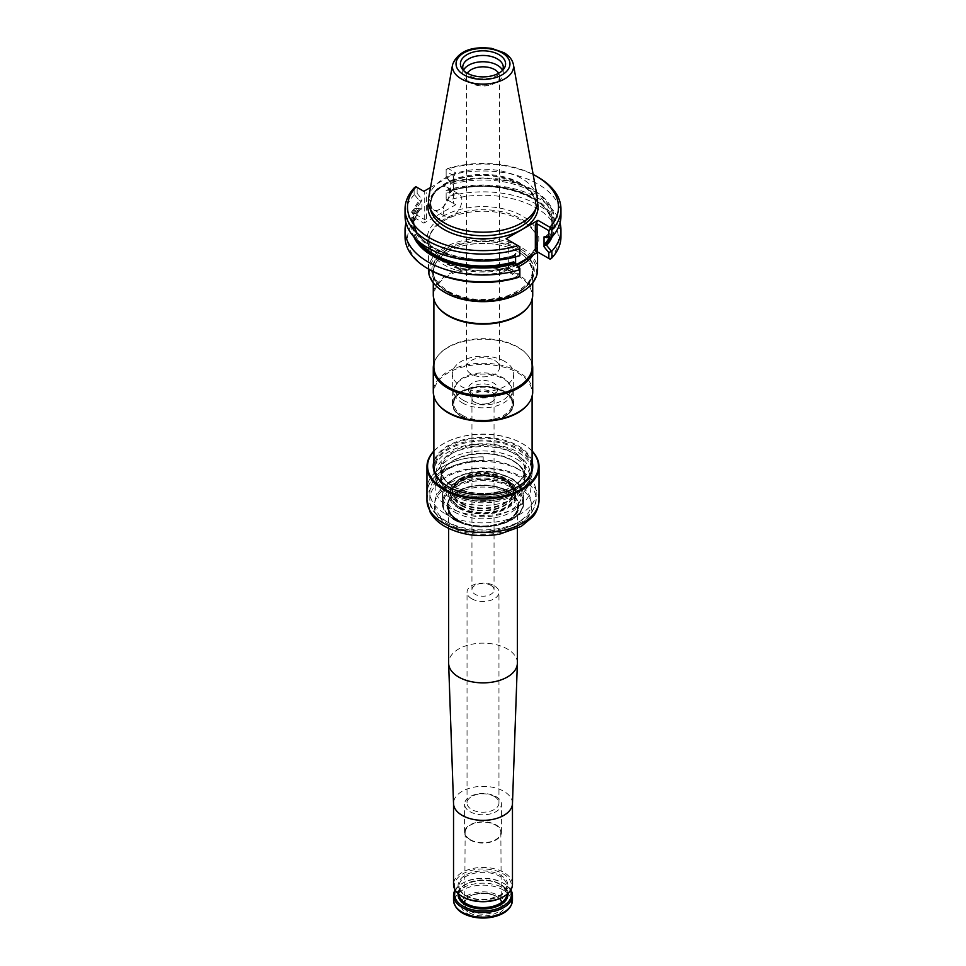 <?xml version="1.0" encoding="UTF-8"?>
<svg xmlns="http://www.w3.org/2000/svg" width="966" height="966" viewBox="0 0 966 966"><rect width="100%" height="100%" fill="white"/><g stroke="black" fill="none" stroke-linecap="round" stroke-linejoin="round"><path stroke-width="0.72" stroke-dasharray="4.83 3.62" d="M516.315 458.935A47.117 27.205 180 0 1 530.117 478.158A47.117 27.205 180 0 1 501.028 503.298A47.117 27.205 180 0 1 449.685 497.393A47.117 27.205 180 0 1 435.883 478.158A47.117 27.205 180 0 1 464.972 453.03A47.117 27.205 180 0 1 516.315 458.935M504.228 392.256A30.018 17.328 180 0 1 510.41 397.437A30.018 17.328 180 0 1 513.018 404.452A30.018 17.328 180 0 1 483 421.84A30.018 17.328 180 0 1 452.982 404.452A30.018 17.328 180 0 1 455.59 397.437A30.018 17.328 180 0 1 504.228 392.256M461.772 416.237A30.018 17.328 0 0 0 494.532 419.981A30.018 17.328 0 0 0 513.018 403.921A30.018 17.328 0 0 0 504.228 391.725A30.018 17.328 0 0 0 471.565 387.958A30.018 17.328 0 0 0 452.982 403.921A30.018 17.328 0 0 0 461.772 416.237M518.162 251.824A49.725 28.702 180 0 1 524.767 256.545A49.725 28.702 180 0 1 532.725 272.122A49.725 28.702 180 0 1 502.03 298.651A49.725 28.702 180 0 1 447.838 292.42A49.725 28.702 180 0 1 433.275 272.122A49.725 28.702 180 0 1 441.233 256.545A49.725 28.702 180 0 1 518.162 251.824M532.725 294.92A49.725 28.702 0 0 0 483 266.218A49.725 28.702 0 0 0 433.275 294.92M527.834 307.357A49.109 28.352 0 0 0 532.109 295.789A49.109 28.352 0 0 0 483 267.437A49.109 28.352 0 0 0 433.891 295.789A49.109 28.352 0 0 0 438.166 307.357M532.109 367.032A49.109 28.352 0 0 0 527.834 355.452A49.109 28.352 0 0 0 483 338.68A49.109 28.352 0 0 0 438.166 355.452A49.109 28.352 0 0 0 433.891 367.032M532.109 363.397A49.725 28.702 0 0 0 528.39 356.176A49.725 28.702 0 0 0 483 339.187A49.725 28.702 0 0 0 437.61 356.176A49.725 28.702 0 0 0 433.891 363.397M532.725 391.955A49.725 28.702 0 0 0 483 363.252A49.725 28.702 0 0 0 433.275 391.955M527.834 404.392A49.109 28.352 0 0 0 532.109 392.824A49.109 28.352 0 0 0 483 364.472A49.109 28.352 0 0 0 433.891 392.824A49.109 28.352 0 0 0 438.166 404.392M448.272 488.385A49.109 28.352 0 0 0 517.728 488.385A49.109 28.352 0 0 0 532.109 468.341A49.109 28.352 0 0 0 483 439.989A49.109 28.352 0 0 0 433.891 468.341A49.109 28.352 0 0 0 448.272 488.385L448.792 488.687A48.372 27.929 0 0 0 517.208 488.687A48.372 27.929 0 0 0 517.208 449.19A48.372 27.929 0 0 0 448.792 449.19A48.372 27.929 0 0 0 448.792 488.687L448.272 488.385M494.749 360.487A16.615 9.588 180 0 1 499.615 367.273A16.615 9.588 180 0 1 489.351 376.136A16.615 9.588 180 0 1 471.251 374.059A16.615 9.588 180 0 1 466.385 367.273A16.615 9.588 180 0 1 476.649 358.41A16.615 9.588 180 0 1 494.749 360.487M504.699 361.381A30.695 17.726 0 0 0 471.251 357.541A30.695 17.726 0 0 0 452.305 373.914A30.695 17.726 0 0 0 461.301 386.436A30.695 17.726 0 0 0 494.749 390.276A30.695 17.726 0 0 0 513.695 373.914A30.695 17.726 0 0 0 504.699 361.381M461.301 416.515A30.695 17.726 0 0 0 494.749 420.355A30.695 17.726 0 0 0 513.695 403.981A30.695 17.726 0 0 0 483 386.267A30.695 17.726 0 0 0 452.305 403.981A30.695 17.726 0 0 0 461.301 416.515M446.751 291.792A51.27 29.596 0 0 0 532.52 278.522A51.27 29.596 0 0 0 469.73 242.273A51.27 29.596 0 0 0 446.751 291.792M467.327 73.247A16.615 9.588 0 0 0 466.385 76.423A16.615 9.588 0 0 0 471.251 83.197A16.615 9.588 0 0 0 494.749 83.197A16.615 9.588 0 0 0 499.615 76.423A16.615 9.588 0 0 0 498.673 73.247M463.487 70.301A20.262 11.701 0 0 0 462.738 73.44A20.262 11.701 0 0 0 468.679 81.712L471.251 83.197L468.679 81.712A20.262 11.701 0 0 0 497.321 81.712A20.262 11.701 0 0 0 503.262 73.44A20.262 11.701 0 0 0 502.513 70.301M463.608 70.53A20.262 11.701 0 0 0 463.692 70.699A20.262 11.701 0 0 0 468.679 75.433A20.262 11.701 0 0 0 502.308 70.699A20.262 11.701 0 0 0 502.392 70.53M443.297 210.902A13.138 7.583 120 0 0 446.014 216.915A13.138 7.583 120 0 0 459.152 209.332A13.138 7.583 120 0 0 459.152 194.154A13.138 7.583 120 0 0 449.021 197.68A13.138 7.583 120 0 0 443.297 210.902M537.277 197.438A54.567 31.504 0 0 0 483 169.183A54.567 31.504 0 0 0 428.723 197.438M546.659 237.66A71.291 41.152 0 0 0 533.401 190.036A71.291 41.152 0 0 0 450.917 182.393L446.147 176.645L450.41 182.816L452.305 184.144L450.917 182.393M552.214 236.706A71.291 41.152 0 0 0 527.424 194.673A71.291 41.152 0 0 0 450.917 190.109L452.305 190.254L450.41 192.717L446.147 192.959L446.147 190.35A77.956 45.016 0 0 1 560.014 223.001M550.741 237.443A70.18 40.512 0 0 0 527.267 195.422A70.18 40.512 0 0 0 451.231 190.737L452.305 190.254A69.19 39.944 0 0 1 552.19 226.056C554.653 198.163 495.027 176.645 451.581 190.857M446.147 192.959L446.147 199.165L455.771 204.72L423.869 223.146L426.465 218.63L424.726 219.632L417.155 215.261L415.803 216.505L414.124 215.78L414.124 208.922L421.961 209.139L419.341 208.342A71.291 41.152 0 0 0 413.786 236.706M421.055 208.499C416.237 214.078 413.822 219.934 413.81 226.056A69.19 39.944 0 0 1 420.983 208.342L420.427 208.523A70.18 40.512 0 0 0 416.117 239.121M419.341 200.626L420.427 200.807L420.983 202.232L421.961 199.225L417.155 193.405L414.752 195.035L419.341 200.626A71.291 41.152 0 0 0 432.599 248.25A71.291 41.152 0 0 0 515.083 255.905L519.853 255.616L519.853 253.044L515.59 253.285L513.695 255.749L515.083 255.905M514.419 255.145C470.985 269.357 411.347 247.851 413.81 219.946A69.19 39.944 180 0 0 513.695 255.749L514.769 255.266A70.18 40.512 180 0 1 433.384 247.791A70.18 40.512 180 0 1 420.427 200.807M450.917 190.109L446.147 190.399M430.872 203.729A13.138 7.583 120 0 0 433.601 209.743A13.138 7.583 120 0 0 440.17 209.091A13.138 7.583 120 0 0 449.456 193.007A13.138 7.583 120 0 0 446.739 186.993A13.138 7.583 120 0 0 436.608 190.507A13.138 7.583 120 0 0 430.872 203.729M414.752 208.596L419.341 208.342M446.147 176.645L446.147 169.171L448.007 168.422L455.771 172.902L453.175 177.418L453.175 175.414L446.147 171.356L446.147 177.659M560.956 215.998A77.956 45.016 0 0 0 446.147 176.331M446.147 171.356L446.147 169.171M538.122 177.225A77.956 45.016 0 0 0 446.147 169.388M450.41 192.717L450.41 182.816M414.124 208.922A77.956 45.016 0 0 0 405.986 223.001M421.961 209.139L421.961 199.225M515.59 256.884L515.59 253.285M414.752 195.035L414.124 194.915A77.956 45.016 0 0 0 405.044 215.998M414.124 194.915L414.124 187.972M415.803 186.667L423.869 191.328M417.155 193.405L417.155 187.452M560.956 236.863A77.956 45.016 0 0 0 446.147 197.197L446.147 190.35M446.147 197.197L446.147 199.165L448.007 200.24A75.505 43.591 0 0 1 536.396 208.04A75.505 43.591 0 0 1 549.908 259.069L550.197 259.238M453.175 177.418L453.175 175.414M430.184 203.729A13.633 7.873 120 0 0 439.82 209.296A13.633 7.873 120 0 0 449.456 192.608A13.633 7.873 120 0 0 439.82 187.042A13.633 7.873 120 0 0 430.184 203.729M417.155 215.261L417.155 209.417M414.124 215.78A77.956 45.016 0 0 0 405.044 236.863M533.16 174.46A75.505 43.591 0 0 0 448.007 168.422M519.853 276.735L519.853 274.549L508.647 268.089L508.647 266.073L506.039 270.589L517.993 277.496M519.853 268.355L519.853 274.549M506.039 238.771L519.853 246.741L519.853 253.044M455.771 204.72L448.007 200.24M430.51 187.489L455.771 172.902M415.803 216.505L416.092 218.654L423.869 223.146M416.092 218.654A75.505 43.591 0 0 0 429.604 269.683M549.908 259.069L537.953 252.162M506.039 270.589L515.735 264.998A55.859 32.252 0 0 1 443.503 261.665A55.859 32.252 0 0 1 441.462 217.302A55.859 32.252 0 0 1 518.09 213.776A55.859 32.252 0 0 1 528.257 257.765M533.449 254.758A54.567 31.504 0 0 0 537.567 242.756A54.567 31.504 0 0 0 536.589 236.779A54.567 31.504 0 0 0 483 211.24A54.567 31.504 0 0 0 429.411 236.779A54.567 31.504 0 0 0 428.433 242.756A54.567 31.504 0 0 0 444.408 265.034A54.567 31.504 0 0 0 518.476 266.688M428.433 269.852A54.567 31.504 180 0 1 462.11 240.751A54.567 31.504 180 0 1 521.592 247.574A54.567 31.504 180 0 1 537.567 269.852M445.278 292.638A53.347 30.803 180 0 1 445.278 249.083A53.347 30.803 180 0 1 520.722 249.083A53.347 30.803 180 0 1 520.722 292.638M427.081 489.291L427.081 493.3A55.919 32.289 0 0 1 427.081 493.191A55.919 32.289 0 0 1 483.181 460.915L483.181 456.894A55.919 32.289 0 0 0 427.081 489.182A55.919 32.289 0 0 0 427.081 489.291L426.96 489.291M483.181 456.894L483.181 456.833A56.04 32.361 0 0 0 426.96 489.182M483.181 460.915L483.181 456.833M483.181 460.842A56.04 32.361 0 0 0 426.96 493.095M508.176 491.392L508.176 491.392A35.609 20.552 180 0 1 518.609 505.93A35.609 20.552 180 0 1 496.621 524.912A35.609 20.552 180 0 1 457.824 520.457A35.609 20.552 180 0 1 447.391 505.93A35.609 20.552 180 0 1 457.824 491.392A35.609 20.552 180 0 1 508.176 491.392L508.442 491.537A35.971 20.769 180 0 1 508.442 520.915A35.971 20.769 180 0 1 457.558 520.915A35.971 20.769 180 0 1 457.558 491.537A35.971 20.769 180 0 1 508.442 491.537L508.176 491.392M532.109 451.037A56.04 32.361 0 0 0 522.63 443.756A56.04 32.361 0 0 0 443.37 443.756A56.04 32.361 0 0 0 433.891 451.037M532.109 451.291A55.436 31.999 0 0 0 522.195 443.503A55.436 31.999 0 0 0 443.805 443.503A55.436 31.999 0 0 0 433.891 451.291M532.109 461.41A49.785 28.739 0 0 0 483 437.393A49.785 28.739 0 0 0 433.891 461.41M448.019 486.574A49.169 28.388 0 0 0 448.236 486.707L448.236 486.707A49.169 28.388 0 0 0 517.764 486.707A49.169 28.388 0 0 0 517.981 486.574M532.109 465.214A49.169 28.388 0 0 0 483 438.238A49.169 28.388 0 0 0 433.891 465.214M448.236 492.213A49.169 28.388 0 0 0 517.764 492.213A49.169 28.388 0 0 0 532.169 472.145A49.169 28.388 0 0 0 483 443.756A49.169 28.388 0 0 0 433.831 472.145A49.169 28.388 0 0 0 448.236 492.213L449.685 493.058A47.117 27.205 0 0 0 516.315 493.058A47.117 27.205 0 0 0 530.117 473.823A47.117 27.205 0 0 0 483 446.618A47.117 27.205 0 0 0 435.883 473.823A47.117 27.205 0 0 0 449.685 493.058L448.236 492.213M457.824 520.167A35.609 20.552 0 0 0 496.621 524.623A35.609 20.552 0 0 0 518.609 505.629A35.609 20.552 0 0 0 483 485.065A35.609 20.552 0 0 0 447.391 505.629A35.609 20.552 0 0 0 457.824 520.167M494.29 796.479A15.963 9.213 180 0 1 498.963 803A15.963 9.213 180 0 1 483 812.213A15.963 9.213 180 0 1 467.037 803A15.963 9.213 180 0 1 476.89 794.487A15.963 9.213 180 0 1 494.29 796.479M471.71 598.751A15.963 9.213 0 0 0 489.11 600.755A15.963 9.213 0 0 0 498.963 592.243A15.963 9.213 0 0 0 494.29 585.722A15.963 9.213 0 0 0 476.89 583.73A15.963 9.213 0 0 0 467.037 592.243A15.963 9.213 0 0 0 471.71 598.751M490.813 585.324A11.049 6.376 180 0 1 494.049 589.828A11.049 6.376 180 0 1 487.226 595.72A11.049 6.376 180 0 1 475.187 594.344A11.049 6.376 180 0 1 471.951 589.828A11.049 6.376 180 0 1 478.774 583.935A11.049 6.376 180 0 1 490.813 585.324M470.068 911.071A18.282 10.554 0 0 0 490.028 913.353A18.282 10.554 0 0 0 501.282 903.572A18.282 10.554 0 0 0 500.605 900.759A18.282 10.554 0 0 0 483 893.043A18.282 10.554 0 0 0 465.395 900.759A18.282 10.554 0 0 0 464.718 903.572A18.282 10.554 0 0 0 470.068 911.071M469.078 912.628A19.682 11.363 0 0 0 502.018 907.545A19.682 11.363 0 0 0 477.904 893.622A19.682 11.363 0 0 0 469.078 912.628M469.983 811.669A18.414 10.638 0 0 0 490.052 813.976A18.414 10.638 0 0 0 501.414 804.159A18.414 10.638 0 0 0 496.017 796.636A18.414 10.638 0 0 0 475.948 794.33A18.414 10.638 0 0 0 464.586 804.159A18.414 10.638 0 0 0 469.983 811.669M469.983 839.937A18.414 10.638 0 0 0 490.052 842.243A18.414 10.638 0 0 0 501.414 832.426A18.414 10.638 0 0 0 483 821.788A18.414 10.638 0 0 0 464.586 832.426A18.414 10.638 0 0 0 469.983 839.937M470.382 839.708A17.847 10.312 0 0 0 489.859 841.941A17.847 10.312 0 0 0 500.847 832.39A17.847 10.312 0 0 0 483 822.114A17.847 10.312 0 0 0 465.153 832.39A17.847 10.312 0 0 0 470.382 839.708M503.057 896.931A28.364 16.374 0 0 0 503.057 873.771A28.364 16.374 0 0 0 462.943 873.771A28.364 16.374 0 0 0 462.943 896.931M512.463 884.445A29.463 17.014 0 0 0 483 867.432A29.463 17.014 0 0 0 453.537 884.445M455.131 889.964A29.463 17.014 180 0 1 462.171 883.443A29.463 17.014 180 0 1 503.829 883.443L503.829 883.443A29.463 17.014 180 0 1 510.869 889.964M455.505 890.567A28.364 16.374 180 0 1 462.943 882.996A28.364 16.374 180 0 1 503.057 882.996L503.829 883.443L503.057 882.996A28.364 16.374 180 0 1 510.495 890.567M467.375 913.619A22.097 12.763 0 0 0 504.349 907.895A22.097 12.763 0 0 0 477.276 892.27A22.097 12.763 0 0 0 467.375 913.619M517.378 663.014A34.378 19.851 0 0 0 483 643.163A34.378 19.851 0 0 0 448.622 663.014M512.463 803.519L512.463 803.35A29.463 17.014 0 0 0 483 786.336A29.463 17.014 0 0 0 453.537 803.35L453.537 803.519M462.34 402.882A29.221 16.869 0 0 0 494.181 406.541A29.221 16.869 0 0 0 512.221 390.952A29.221 16.869 0 0 0 509.674 384.07A29.221 16.869 0 0 0 483 374.084A29.221 16.869 0 0 0 456.326 384.07A29.221 16.869 0 0 0 453.779 390.952A29.221 16.869 0 0 0 462.34 402.882M463.342 400.298A27.797 16.048 0 0 0 498.77 402.17A27.797 16.048 0 0 0 508.382 382.391A27.797 16.048 0 0 0 483 372.9A27.797 16.048 0 0 0 457.618 382.391A27.797 16.048 0 0 0 463.342 400.298M474.318 401.977A12.28 7.088 0 0 0 491.682 401.977A12.28 7.088 0 0 0 495.28 396.966A12.28 7.088 0 0 0 483 389.878A12.28 7.088 0 0 0 470.72 396.966A12.28 7.088 0 0 0 474.318 401.977L475.187 402.484A11.049 6.376 0 0 0 490.813 402.484A11.049 6.376 0 0 0 494.049 397.968A11.049 6.376 0 0 0 483 391.592A11.049 6.376 0 0 0 471.951 397.968A11.049 6.376 0 0 0 475.187 402.484L474.318 401.977M462.34 415.308A29.221 16.869 0 0 0 494.181 418.966A29.221 16.869 0 0 0 512.221 403.377A29.221 16.869 0 0 0 509.674 396.495A29.221 16.869 0 0 0 503.66 391.447A29.221 16.869 0 0 0 456.326 396.495A29.221 16.869 0 0 0 453.779 403.377A29.221 16.869 0 0 0 462.34 415.308M460.396 507.247A31.963 18.451 0 0 0 513.876 498.975A31.963 18.451 0 0 0 474.729 476.383A31.963 18.451 0 0 0 460.396 507.247M459.454 507.802A33.303 19.223 0 0 0 515.168 499.18A33.303 19.223 0 0 0 474.378 475.634A33.303 19.223 0 0 0 459.454 507.802M461.386 505.689A30.562 17.642 0 0 0 494.749 509.505A30.562 17.642 0 0 0 513.562 493.143A30.562 17.642 0 0 0 512.427 488.446A30.562 17.642 0 0 0 483 475.562A30.562 17.642 0 0 0 453.573 488.446A30.562 17.642 0 0 0 452.438 493.143A30.562 17.642 0 0 0 461.386 505.689M461.398 502.863A30.55 17.642 0 0 0 491.948 507.247A30.55 17.642 0 0 0 512.994 493.735A30.55 17.642 0 0 0 513.55 490.33A30.55 17.642 0 0 0 483 472.76A30.55 17.642 0 0 0 452.45 490.33A30.55 17.642 0 0 0 453.006 493.735A30.55 17.642 0 0 0 461.398 502.863M445.411 513.9A53.154 30.695 0 0 0 503.346 520.553A53.154 30.695 0 0 0 536.154 492.189A53.154 30.695 0 0 0 520.589 470.49L520.589 470.49A53.154 30.695 0 0 0 445.411 470.49A53.154 30.695 0 0 0 429.846 492.189A53.154 30.695 0 0 0 445.411 513.9M516.834 468.317L520.589 470.49L516.834 468.317A47.841 27.628 180 0 1 516.834 507.392A47.841 27.628 180 0 1 449.166 507.379A47.841 27.628 180 0 1 449.166 468.317A47.841 27.628 180 0 1 516.834 468.317M458.693 508.237A34.378 19.851 0 0 0 516.206 499.337A34.378 19.851 0 0 0 474.101 475.03A34.378 19.851 0 0 0 458.693 508.237M511.123 487.419A39.775 22.967 180 0 1 511.123 519.901A39.775 22.967 180 0 1 454.877 519.901A39.775 22.967 180 0 1 454.877 487.419A39.775 22.967 180 0 1 511.123 487.419M454.213 519.841A40.705 23.498 0 0 0 522.316 509.299A40.705 23.498 0 0 0 472.459 480.525A40.705 23.498 0 0 0 454.213 519.841M513.212 460.722A42.721 24.669 180 0 1 494.061 501.994A42.721 24.669 180 0 1 441.728 471.782A42.721 24.669 180 0 1 513.212 460.722M453.489 494.399A41.743 24.102 180 0 1 441.257 477.361A41.743 24.102 180 0 1 467.025 455.095A41.743 24.102 180 0 1 512.511 460.323A41.743 24.102 180 0 1 524.743 477.361A41.743 24.102 180 0 1 498.975 499.627A41.743 24.102 180 0 1 453.489 494.399M453.489 486.779A41.743 24.102 0 0 0 498.975 492.008A41.743 24.102 0 0 0 524.743 469.742A41.743 24.102 0 0 0 483 445.64A41.743 24.102 0 0 0 441.257 469.742A41.743 24.102 0 0 0 453.489 486.779M452.788 486.381A42.721 24.669 0 0 0 524.272 475.32A42.721 24.669 0 0 0 471.939 445.109A42.721 24.669 0 0 0 452.788 486.381M447.958 292.179A49.556 28.606 0 0 0 514.141 294.207A49.556 28.606 0 0 0 524.623 256.425A49.556 28.606 0 0 0 441.377 256.425A49.556 28.606 0 0 0 447.958 292.179M447.198 291.37A50.63 29.234 0 0 0 531.904 278.268A50.63 29.234 0 0 0 469.899 242.466A50.63 29.234 0 0 0 447.198 291.37M513.429 64.613A30.598 17.666 0 0 0 483 48.771A30.598 17.666 0 0 0 452.571 64.613M451.231 183.021A70.18 40.512 180 0 1 532.616 190.495A70.18 40.512 180 0 1 545.573 237.491M452.305 184.144A69.19 39.944 180 0 1 552.19 219.946A69.19 39.944 180 0 1 545.198 237.455M549.292 237.527A69.19 39.944 0 0 0 552.19 226.056L552.19 219.946C552.178 226.08 549.763 231.937 544.945 237.515M420.983 202.232A69.19 39.944 180 0 0 413.81 219.946L413.81 226.056A69.19 39.944 0 0 0 419.86 242.394M535.188 210.854A53.142 30.683 0 0 0 483 174.351A53.142 30.683 0 0 0 430.812 210.854C428.783 208.233 429.616 202.957 433.323 195.023C437.876 188.418 445.688 183.262 456.773 179.567C468.993 175.74 481.901 174.713 495.498 176.476C525.25 182.538 538.485 193.997 535.188 210.854M426.465 218.63L426.465 192.826M424.726 219.632L424.726 191.823M537.482 202.546A55.038 31.769 0 0 0 483 175.269A55.038 31.769 0 0 0 428.518 202.546M508.647 268.089L508.647 266.073M528.511 257.608A53.963 31.154 0 0 0 535.985 234.98A53.963 31.154 0 0 0 483 209.731A53.963 31.154 0 0 0 430.015 234.98A53.963 31.154 0 0 0 444.843 262.909A53.963 31.154 0 0 0 517.1 265.022M517.426 486.357A48.674 28.099 180 0 1 495.594 533.377A48.674 28.099 180 0 1 435.98 498.951A48.674 28.099 180 0 1 517.426 486.357M426.96 500.219A56.04 32.361 180 0 1 461.555 470.321A56.04 32.361 180 0 1 522.63 477.337A56.04 32.361 180 0 1 539.04 500.219M462.859 913.22A28.485 16.446 180 0 1 462.859 889.964A28.485 16.446 180 0 1 503.141 889.964A28.485 16.446 180 0 1 509.432 907.726M453.537 900.203A29.463 17.014 180 0 1 471.722 884.482A29.463 17.014 180 0 1 503.829 888.165A29.463 17.014 180 0 1 512.463 900.203M458.138 893.574A24.923 14.393 180 0 1 474.27 881.101A24.923 14.393 180 0 1 500.617 884.397A24.923 14.393 180 0 1 507.862 893.574M459.079 894.383A23.945 13.826 180 0 1 459.055 893.767A23.945 13.826 180 0 1 473.835 881.004A23.945 13.826 180 0 1 499.929 883.999A23.945 13.826 180 0 1 506.945 893.767A23.945 13.826 180 0 1 506.921 894.383M466.071 895.929A23.945 13.826 0 0 0 492.165 898.923A23.945 13.826 0 0 0 506.945 886.148A23.945 13.826 0 0 0 483 872.334A23.945 13.826 0 0 0 459.055 886.148A23.945 13.826 0 0 0 466.071 895.929M465.383 895.53A24.923 14.393 0 0 0 507.078 889.07A24.923 14.393 0 0 0 476.552 871.453A24.923 14.393 0 0 0 465.383 895.53M458.693 520.928A34.378 19.851 0 0 0 496.15 525.238A34.378 19.851 0 0 0 517.378 506.896A34.378 19.851 0 0 0 483 487.057A34.378 19.851 0 0 0 448.622 506.896A34.378 19.851 0 0 0 458.693 520.928M507.826 491.525A35.114 20.274 180 0 1 507.826 520.191A35.114 20.274 180 0 1 458.174 520.191A35.114 20.274 180 0 1 458.174 491.525A35.114 20.274 180 0 1 507.826 491.525M472.579 394.961A14.731 8.501 0 0 0 497.236 391.145A14.731 8.501 0 0 0 479.184 380.737A14.731 8.501 0 0 0 472.579 394.961M474.318 395.963A12.28 7.088 0 0 0 487.697 397.497A12.28 7.088 0 0 0 495.28 390.952A12.28 7.088 0 0 0 483 383.864A12.28 7.088 0 0 0 470.72 390.952A12.28 7.088 0 0 0 474.318 395.963M459.973 507.585A32.566 18.801 0 0 0 514.455 499.156A32.566 18.801 0 0 0 474.572 476.129A32.566 18.801 0 0 0 459.973 507.585M461.555 505.073A30.32 17.509 0 0 0 494.604 508.877A30.32 17.509 0 0 0 513.32 492.696A30.32 17.509 0 0 0 483 475.187A30.32 17.509 0 0 0 452.68 492.696A30.32 17.509 0 0 0 461.555 505.073M461.555 503.6A30.32 17.509 0 0 0 494.604 507.404A30.32 17.509 0 0 0 513.32 491.223A30.32 17.509 0 0 0 483 473.714A30.32 17.509 0 0 0 452.68 491.223A30.32 17.509 0 0 0 461.555 503.6M461.519 503.31A30.381 17.533 0 0 0 491.899 507.681A30.381 17.533 0 0 0 512.825 494.242A30.381 17.533 0 0 0 483 473.376A30.381 17.533 0 0 0 453.175 494.242A30.381 17.533 0 0 0 461.519 503.31M455.397 510.145A39.038 22.544 0 0 0 520.71 500.038A39.038 22.544 0 0 0 472.893 472.434A39.038 22.544 0 0 0 455.397 510.145M454.346 511.944A40.512 23.389 0 0 0 498.504 517.015A40.512 23.389 0 0 0 523.512 495.401A40.512 23.389 0 0 0 483 472.012A40.512 23.389 0 0 0 442.488 495.401A40.512 23.389 0 0 0 454.346 511.944M511.654 486.079A40.512 23.389 180 0 1 523.512 502.622A40.512 23.389 180 0 1 498.504 524.224A40.512 23.389 180 0 1 454.346 519.153A40.512 23.389 180 0 1 442.488 502.622A40.512 23.389 180 0 1 467.496 481.008A40.512 23.389 180 0 1 511.654 486.079M448.888 522.92A48.252 27.857 0 0 0 529.61 510.434A48.252 27.857 0 0 0 470.514 476.31A48.252 27.857 0 0 0 448.888 522.92M445.411 520.915A53.154 30.695 0 0 0 503.346 527.569A53.154 30.695 0 0 0 536.154 499.205A53.154 30.695 0 0 0 483 468.522A53.154 30.695 0 0 0 429.846 499.205A53.154 30.695 0 0 0 445.411 520.915M532.725 282.845L532.725 272.122M433.275 282.845L433.275 272.122M532.109 299.412L532.109 295.789M433.891 299.412L433.891 295.789M438.166 355.452L437.61 356.176M527.834 355.452L528.39 356.176M532.109 396.446L532.109 392.824M433.891 396.446L433.891 392.824M524.743 477.361L524.743 469.742C524.683 475.272 521.519 480.271 515.228 484.751C509.191 488.856 501.595 491.537 492.431 492.817C477.409 494.52 464.356 492.358 453.283 486.333C445.362 481.575 441.353 476.045 441.257 469.742L441.257 477.361C441.655 468.691 448.478 461.905 461.748 457.003C480.259 451.617 497.249 452.873 512.717 460.77C520.638 465.527 524.647 471.058 524.743 477.361M513.695 403.981L513.695 373.914M452.305 403.981L452.305 373.914M524.767 256.545L524.623 256.425C538.654 272.134 532.942 285.272 507.5 295.813C485.789 301.947 465.914 300.39 447.898 291.164C437.055 283.159 432.297 276.626 433.649 271.567C433.637 266.169 436.209 261.122 441.377 256.425L441.233 256.545M466.385 76.423L466.385 367.273M499.615 76.423L499.615 367.273M494.749 83.197L497.321 81.712M503.262 73.44L503.262 67.161M462.738 73.44L462.738 67.161M433.601 209.743L446.014 216.915M446.739 186.993L459.152 194.154M453.525 176.198L453.525 203.428M508.285 240.063L508.285 267.292M536.589 236.779L535.985 234.98C538.811 243.987 534.923 252.271 524.309 259.83C516.677 264.889 507.138 268.246 495.691 269.888C476.033 272.207 458.971 269.442 444.481 261.569L430.848 248.02L429.109 240.546L430.015 234.98L429.411 236.779M537.567 252.38L537.567 242.756M428.433 269.007L428.433 242.756M427.081 493.191L427.081 489.182M532.169 472.145L532.169 466.626M433.831 472.145L433.831 466.626M516.315 493.058L517.764 492.213M498.963 803L498.963 592.243M467.037 803L467.037 592.243M500.605 900.759C497.731 891.256 468.269 891.256 465.395 900.759M501.414 832.426L501.414 804.159M464.586 832.426L464.586 804.159M465.153 832.39L464.718 903.572M500.847 832.39L501.282 903.572M462.943 882.996L462.171 883.443M500.134 884.445C482.155 874.556 456.037 885.146 459.055 893.767L459.055 886.148C459.079 889.626 461.35 892.741 465.866 895.482C472.483 899.056 480.247 900.264 489.182 899.092L501.765 894.431L506.945 886.148L506.945 893.767C506.921 890.302 504.65 887.186 500.134 884.445M457.618 382.391L456.326 384.07M508.382 382.391L509.674 384.07M517.378 528.438L517.378 506.896C519.515 522.727 478.17 533.22 458.391 520.263C451.919 516.339 448.659 511.883 448.622 506.896L448.622 528.438M495.28 396.966L495.28 390.952L493.276 394.128C491.561 396.555 479.945 398.644 473.811 394.84C471.07 392.522 470.031 391.23 470.72 390.952L470.72 396.966M490.813 402.484L491.682 401.977M494.049 589.828L494.049 397.968M471.951 589.828L471.951 397.968M512.221 403.377L512.221 390.952M453.779 403.377L453.779 390.952M456.326 396.495L455.59 397.437M509.674 396.495L510.41 397.437M530.117 478.158L530.117 473.823M435.883 478.158L435.883 473.823M512.427 488.446C506.293 479.039 494.037 475.018 475.646 476.407C466.759 478.798 461.796 477.639 453.573 488.446M452.45 490.33L452.438 493.143M513.55 490.33L513.562 493.143M512.994 493.735L513.32 491.223L513.32 492.696L510.748 486.067C509.782 484.678 505.508 479.51 491.537 476.709C472.591 473.014 451.496 482.915 452.68 492.696L453.006 493.735M449.166 468.317L445.411 470.49M523.512 502.622L523.512 495.401C523.306 488.868 519.575 483.326 512.318 478.774L495.558 472.567C470.901 467.315 441.728 479.136 442.488 495.401L442.488 502.622C443.563 513.695 452.486 521.229 469.235 525.214C480.271 527.436 491.03 527.038 501.499 524.007C515.446 519.515 522.775 512.391 523.512 502.622M536.154 492.189L536.154 499.205C534.258 511.05 528.982 518.887 520.312 522.727L499.096 530.479C479.377 533.824 461.82 531.385 446.425 523.161C434.024 514.214 428.493 506.232 429.846 499.205L429.846 492.189"/><path stroke-width="1.45" d="M433.275 282.845L433.275 294.92A49.725 28.702 0 0 0 437.61 306.633A49.725 28.702 0 0 0 447.838 315.218A49.725 28.702 0 0 0 528.39 306.633A49.725 28.702 0 0 0 532.725 294.92L532.725 282.845M437.61 306.633L438.166 307.357A49.109 28.352 0 0 0 448.272 315.834A49.109 28.352 0 0 0 527.834 307.357L528.39 306.633M433.891 299.412L433.891 367.032A49.109 28.352 0 0 0 448.272 387.076A49.109 28.352 0 0 0 501.789 393.222A49.109 28.352 0 0 0 532.109 367.032L532.109 299.412M433.891 363.397A49.725 28.702 0 0 0 433.275 367.901A49.725 28.702 0 0 0 447.838 388.199A49.725 28.702 0 0 0 502.03 394.418A49.725 28.702 0 0 0 532.725 367.901A49.725 28.702 0 0 0 532.109 363.397M433.275 367.901L433.275 391.955A49.725 28.702 0 0 0 437.61 403.679A49.725 28.702 0 0 0 447.838 412.253A49.725 28.702 0 0 0 528.39 403.679A49.725 28.702 0 0 0 532.725 391.955L532.725 367.901M437.61 403.679L438.166 404.392A49.109 28.352 0 0 0 448.272 412.868A49.109 28.352 0 0 0 527.834 404.392L528.39 403.679M498.673 73.247A16.615 9.588 0 0 0 483 66.823A16.615 9.588 0 0 0 467.327 73.247M502.513 70.301A20.262 11.701 0 0 0 483 61.752A20.262 11.701 0 0 0 463.487 70.301M502.392 70.53A20.262 11.701 0 0 0 503.262 67.161A20.262 11.701 0 0 0 483 55.46A20.262 11.701 0 0 0 462.738 67.161A20.262 11.701 0 0 0 463.608 70.53M467.025 73.078A22.592 13.041 0 0 0 502.163 70.76A22.592 13.041 0 0 0 497.719 53.963A22.592 13.041 0 0 0 468.281 53.963A22.592 13.041 0 0 0 463.837 70.76A22.592 13.041 0 0 0 467.025 73.078M452.571 64.613L428.723 197.438A54.567 31.504 0 0 0 429.411 206.664A54.567 31.504 0 0 0 444.408 222.965A54.567 31.504 0 0 0 498.987 230.814A54.567 31.504 0 0 0 536.589 206.664A54.567 31.504 0 0 0 537.277 197.438L513.429 64.613C512.366 59.687 509.203 55.714 503.938 52.695L491.658 48.385C471.142 45.933 458.113 51.343 452.571 64.613A30.598 17.666 0 0 0 461.374 78.922A30.598 17.666 0 0 0 496.15 82.376A30.598 17.666 0 0 0 513.429 64.613M546.659 237.66L544.039 236.863L548.845 236.585L551.248 237.407L546.659 237.66M515.735 264.998L537.953 252.162L535.345 250.665L550.197 259.238L551.876 257.946L551.876 251.088L548.845 252.609L544.039 246.777L545.017 243.782L545.573 245.207L546.659 245.388A71.291 41.152 0 0 0 552.214 236.706M413.786 236.706A71.291 41.152 0 0 0 515.083 263.621L513.695 261.871L515.59 263.199L519.853 268.355L519.853 269.671A77.956 45.016 0 0 1 405.044 230.005A77.956 45.016 0 0 1 405.986 223.001M551.248 237.407L551.876 237.081A77.956 45.016 0 0 0 560.956 215.998L560.956 209.054A77.956 45.016 0 0 0 538.122 177.225L536.396 176.223A75.505 43.591 0 0 0 533.16 174.46M551.876 237.081L551.876 230.137A77.956 45.016 0 0 0 560.956 209.054M544.039 246.777L544.039 236.863M551.248 250.979L546.659 245.388M551.876 251.088A77.956 45.016 0 0 0 560.956 230.005A77.956 45.016 0 0 0 560.014 223.001M515.083 263.621L519.853 269.357M515.59 263.199L515.59 256.884M430.51 187.489L423.869 191.328L415.803 186.667L414.124 187.972A77.956 45.016 0 0 0 405.044 209.054L405.044 215.998A77.956 45.016 0 0 0 519.853 255.664L519.853 246.741L506.039 238.771L537.953 220.345L549.908 227.251L550.197 229.401L551.876 230.137M405.044 209.054A77.956 45.016 0 0 0 519.853 248.721M551.876 257.946A77.956 45.016 0 0 0 560.956 236.863L560.956 230.005M405.044 230.005L405.044 236.863A77.956 45.016 0 0 0 427.878 268.681A77.956 45.016 0 0 0 519.853 276.517L519.853 269.671M550.197 229.401L548.845 230.645L537.084 223.858L535.345 224.861L537.953 220.345M548.845 236.585L548.845 230.645M549.908 227.251A75.505 43.591 0 0 0 536.396 176.223M548.845 258.453L548.845 252.609M519.853 276.517L517.993 277.496A75.505 43.591 0 0 1 429.604 269.683L427.878 268.681M416.092 186.836A75.505 43.591 0 0 0 429.604 237.865A75.505 43.591 0 0 0 517.993 245.678M518.476 266.688A54.567 31.504 0 0 0 533.449 254.758M537.567 252.38L537.567 269.852A54.567 31.504 180 0 1 521.592 292.13A54.567 31.504 180 0 1 444.408 292.143A54.567 31.504 180 0 1 444.408 292.13A54.567 31.504 180 0 1 428.433 269.852L428.433 269.007M521.592 292.13L520.722 292.638A53.347 30.803 180 0 1 445.278 292.638L444.408 292.13M433.891 451.037A56.04 32.361 0 0 0 426.96 466.626L426.96 489.182A56.04 32.361 0 0 0 426.96 489.291L426.96 493.3A56.04 32.361 0 0 1 426.96 493.191A56.04 32.361 0 0 1 426.96 493.095M426.96 466.626A56.04 32.361 0 0 0 443.37 489.508A56.04 32.361 0 0 0 504.445 496.524A56.04 32.361 0 0 0 539.04 466.626A56.04 32.361 0 0 0 532.109 451.037M433.891 451.291A55.436 31.999 0 0 0 443.805 488.76A55.436 31.999 0 0 0 515.832 491.911A55.436 31.999 0 0 0 532.109 451.291M433.891 461.41A49.785 28.739 0 0 0 447.801 486.453A49.785 28.739 0 0 0 518.199 486.453A49.785 28.739 0 0 0 532.109 461.41M517.981 486.574A49.169 28.388 0 0 0 532.169 466.626A49.169 28.388 0 0 0 532.109 465.214M433.891 465.214A49.169 28.388 0 0 0 433.831 466.626A49.169 28.388 0 0 0 448.019 486.574M453.537 803.519L453.537 884.445A29.463 17.014 0 0 0 462.171 896.472L462.943 896.931A28.364 16.374 0 0 0 503.057 896.931L503.829 896.472A29.463 17.014 0 0 0 512.463 884.445L512.463 803.519M462.943 896.931L462.171 896.472A29.463 17.014 0 0 0 503.829 896.472M510.869 889.964A29.463 17.014 180 0 1 512.463 895.47A29.463 17.014 180 0 1 483 912.484A29.463 17.014 180 0 1 453.537 895.47A29.463 17.014 180 0 1 455.131 889.964M510.495 890.567A28.364 16.374 180 0 1 483 910.95A28.364 16.374 180 0 1 455.505 890.567M448.622 528.438L448.622 663.014A34.378 19.851 0 0 0 448.635 663.413A34.378 19.851 0 0 0 458.693 677.045A34.378 19.851 0 0 0 495.836 681.428A34.378 19.851 0 0 0 517.365 663.413A34.378 19.851 0 0 0 517.378 663.014L517.378 528.438M453.537 803.35A29.463 17.014 0 0 0 453.537 803.7A29.463 17.014 0 0 0 462.171 815.376A29.463 17.014 0 0 0 494 819.132A29.463 17.014 0 0 0 512.463 803.7A29.463 17.014 0 0 0 512.463 803.35M463.946 74.865A26.951 15.553 0 0 0 509.034 67.886A26.951 15.553 0 0 0 476.021 48.831A26.951 15.553 0 0 0 463.946 74.865M545.017 243.782A69.19 39.944 0 0 0 549.292 237.527M545.573 245.207A70.18 40.512 0 0 0 550.741 237.443M416.117 239.121A70.18 40.512 0 0 0 514.769 262.994M419.86 242.394A69.19 39.944 0 0 0 513.695 261.871M429.411 206.664L430.812 210.854A53.142 30.683 0 0 0 445.423 226.732A53.142 30.683 0 0 0 498.577 234.376A53.142 30.683 0 0 0 535.188 210.854L536.589 206.664M428.518 202.546A55.038 31.769 0 0 0 444.082 229.51A55.038 31.769 0 0 0 507.621 235.463A55.038 31.769 0 0 0 537.482 202.546M537.084 251.667L537.084 223.858M535.345 250.665L535.345 224.861M517.1 265.022A53.963 31.154 0 0 0 528.511 257.608M426.96 500.219L430.232 512.415C433.396 517.921 438.141 522.521 444.469 526.216C460.613 535.019 479.015 537.651 499.688 534.126L521.29 526.361L532.773 516.81C533.848 515.482 538.497 510.386 539.04 500.219A56.04 32.361 180 0 1 504.445 530.105A56.04 32.361 180 0 1 443.37 523.089A56.04 32.361 180 0 1 426.96 500.219L426.96 493.191M509.432 907.726A28.485 16.446 180 0 1 462.859 913.22M453.537 900.203C454.491 908.813 461.301 914.488 473.968 917.193C481.636 918.594 489.086 918.243 496.295 916.154C506.462 912.942 511.847 907.617 512.463 900.203A29.463 17.014 180 0 1 483 917.205A29.463 17.014 180 0 1 453.537 900.203L453.537 895.47M507.862 893.574A24.923 14.393 180 0 1 483 908.958A24.923 14.393 180 0 1 458.138 893.574M506.921 894.383A23.945 13.826 180 0 1 491.67 906.651A23.945 13.826 180 0 1 466.071 903.548A23.945 13.826 180 0 1 459.079 894.383M532.109 468.051L532.109 396.446M433.891 468.051L433.891 396.446M539.04 500.219L539.04 466.626M512.463 900.203L512.463 895.47M512.463 803.7L517.365 663.413M453.537 803.7L448.635 663.413"/></g></svg>

